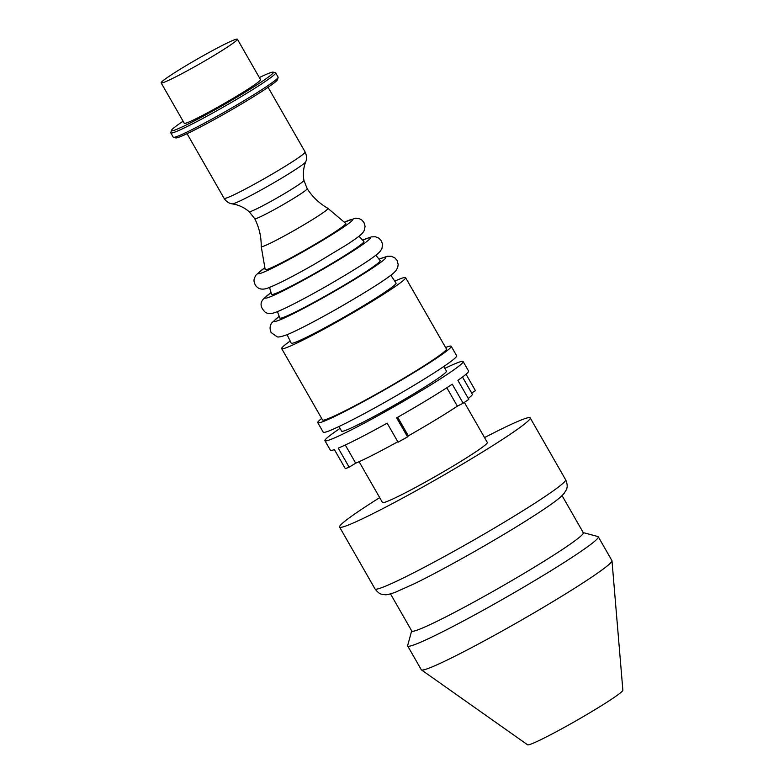 <?xml version="1.0" encoding="UTF-8"?>
<svg xmlns="http://www.w3.org/2000/svg" width="784" height="784" viewBox="0 0 784 784"><rect width="100%" height="100%" fill="white"/><g stroke="black" fill="none" stroke-linecap="round" stroke-linejoin="round"><path stroke-width="1.18" d="M327.781 208.907A38.445 2.342 -29.8 0 0 327.918 208.368A38.445 2.342 -29.8 0 0 327.898 208.348L345.754 223.42A46.432 2.832 -29.8 0 1 345.577 224.057A46.432 2.832 150.2 0 1 303.594 250.89A46.432 2.832 150.2 0 1 265.178 269.569L261.229 246.558A38.445 2.342 -29.8 0 0 292.932 231.162A38.445 2.342 -29.8 0 0 327.781 208.907M307.191 188.719L303.937 180.349A31.546 1.931 -29.8 0 0 303.937 180.349A31.546 1.931 -29.8 0 1 303.78 180.722A31.546 1.931 150.2 0 1 275.821 198.636A31.546 1.931 150.2 0 1 249.204 211.709A31.546 1.931 150.2 0 1 249.194 211.7L254.771 218.746A30.204 1.842 150.2 0 1 254.771 218.736A30.204 1.842 150.2 0 0 280.006 206.408A30.204 1.842 150.2 0 0 307.044 189.111A30.204 1.842 -29.8 0 0 307.191 188.719L307.191 188.719C312.522 196.941 319.421 203.477 327.898 208.348M254.771 218.736C259.161 227.497 261.317 236.758 261.219 246.529A38.445 2.342 -29.8 0 0 261.229 246.558M358.964 236.249L363.903 241.462A53.214 3.244 -29.8 0 1 363.678 242.187A53.214 3.244 150.2 0 1 315.697 272.852A53.214 3.244 150.2 0 1 271.568 294.343L269.559 287.454M375.85 255.221L380.142 260.602A57.781 3.528 -29.8 0 1 379.887 261.376A57.781 3.528 150.2 0 1 327.918 294.598A57.781 3.528 150.2 0 1 279.859 318.039L277.389 311.611M390.844 275.243L396.047 283.102A60.407 3.685 -29.8 0 1 395.773 283.886A60.407 3.685 150.2 0 1 341.589 318.539A60.407 3.685 150.2 0 1 291.207 343.137L287.071 334.68M405.583 277.654L446.449 348.998A71.393 4.361 -29.8 0 1 446.116 349.919A71.393 4.361 150.2 0 1 382.171 390.814A71.393 4.361 150.2 0 1 322.547 419.959L281.681 348.606A71.393 4.361 150.2 0 0 341.314 319.47A71.393 4.361 150.2 0 0 405.25 278.565A71.393 4.361 -29.8 0 0 405.583 277.654A71.393 4.361 -29.8 0 0 394.783 281.142M290.158 341.06A71.393 4.361 -29.8 0 0 282.024 347.694A71.393 4.361 150.2 0 0 281.681 348.606M451.212 346.273L456.66 355.779A76.881 4.694 -29.8 0 1 456.298 356.769A76.881 4.694 150.2 0 1 387.443 400.82A76.881 4.694 150.2 0 1 323.233 432.2L317.785 422.684A76.881 4.694 150.2 0 0 381.994 391.304A76.881 4.694 150.2 0 0 450.849 347.253A76.881 4.694 -29.8 0 0 451.212 346.273A76.881 4.694 -29.8 0 0 445.577 347.488M321.675 418.45A76.881 4.694 -29.8 0 0 318.147 421.694A76.881 4.694 150.2 0 0 317.785 422.684M338.972 426.535L341.608 431.151A60.407 3.685 -29.8 0 0 392.069 406.494A60.407 3.685 -29.8 0 0 446.165 371.881A60.407 3.685 -29.8 0 0 446.449 371.106L443.803 366.491M340.04 428.397A79.625 4.861 -29.8 0 0 335.621 431.416A79.625 4.861 -29.8 0 0 324.929 440.696A79.625 4.861 -29.8 0 0 396.449 405.348A79.625 4.861 -29.8 0 0 463.128 361.551A79.625 4.861 -29.8 0 0 444.881 368.353M324.929 440.696L330.378 450.212A79.625 4.861 150.2 0 0 334.405 449.614L345.303 468.646A79.625 4.861 -29.8 0 0 349.135 467.166L338.237 448.134A79.625 4.861 -29.8 0 0 387.169 423.164L398.066 442.186A79.625 4.861 -29.8 0 0 407.553 436.874L396.655 417.843A79.625 4.861 -29.8 0 0 452.25 384.189L463.148 403.211A79.625 4.861 -29.8 0 0 468.793 399.37L457.895 380.348A79.625 4.861 150.2 0 0 468.577 371.067L463.128 361.551M471.645 392.99L475.447 390.687L466.029 374.233M462.501 377.026L472.331 394.185A71.393 4.361 150.2 0 1 468.273 398.468M349.135 467.166L355.701 463.187L345.283 444.998M397.811 441.735A71.393 4.361 150.2 0 1 355.701 463.187M407.553 436.874L408.337 435.845L397.694 417.255M463.148 403.211L457.366 406.161A71.393 4.361 150.2 0 1 408.337 435.845M464.373 402.398L487.315 442.45A60.407 3.685 -29.8 0 1 487.031 443.234A60.407 3.685 150.2 0 1 432.925 477.838A60.407 3.685 150.2 0 1 382.474 502.495L359.111 461.698M457.366 406.161L446.821 387.747M530.2 417.892L565.617 479.73A109.829 6.703 -29.8 0 1 565.097 481.141A109.829 6.703 150.2 0 1 466.735 544.067A109.829 6.703 150.2 0 1 374.997 588.892L339.58 527.054A109.829 6.703 150.2 0 0 431.318 482.229A109.829 6.703 150.2 0 0 529.68 419.303A109.829 6.703 -29.8 0 0 530.2 417.892A109.829 6.703 -29.8 0 0 484.532 437.59M379.691 497.634A109.829 6.703 -29.8 0 0 340.099 525.643A109.829 6.703 150.2 0 0 339.58 527.054M562.069 495.635L583.325 532.748A98.853 6.037 -29.8 0 1 582.855 534.022A98.853 6.037 150.2 0 1 494.332 590.656A98.853 6.037 150.2 0 1 411.767 631.002L390.51 593.89M598.3 536.805L611.922 560.589A109.829 6.703 -29.8 0 1 611.981 560.776A109.829 6.703 -29.8 0 1 611.402 562.001A109.829 6.703 150.2 0 1 514.402 624.152A109.829 6.703 150.2 0 1 421.439 669.899A109.829 6.703 150.2 0 1 421.302 669.752L407.69 645.967A109.829 6.703 150.2 0 0 499.418 601.142A109.829 6.703 150.2 0 0 597.79 538.216A109.829 6.703 -29.8 0 0 598.3 536.805A109.829 6.703 -29.8 0 0 597.918 536.55L582.982 532.522M407.69 645.967A109.829 6.703 150.2 0 1 407.66 645.516L411.747 630.591M421.439 669.899L527.593 744.8A54.919 3.352 150.2 0 0 574.074 721.927A54.919 3.352 150.2 0 0 622.574 690.851A54.919 3.352 -29.8 0 0 622.868 690.234L611.981 560.776M278.114 77.4A60.407 3.685 -29.8 0 1 277.82 77.93A60.407 3.685 150.2 0 1 225.322 111.622A60.407 3.685 150.2 0 1 173.47 137.337L175.714 137.935A58.761 3.587 150.2 0 0 226.145 112.925A58.761 3.587 150.2 0 0 277.213 80.154A58.761 3.587 -29.8 0 0 277.507 79.645L278.114 77.4A60.407 3.685 -29.8 0 0 278.104 77.155L275.654 72.873A60.407 3.685 -29.8 0 0 275.439 72.726L273.195 72.128A58.761 3.587 -29.8 0 0 259.357 77.567M173.47 137.337A60.407 3.685 150.2 0 1 173.264 137.19L170.814 132.908A60.407 3.685 150.2 0 1 170.794 132.663L171.412 130.418A58.761 3.587 150.2 0 1 171.696 129.909A58.761 3.587 -29.8 0 1 183.103 121.226M275.654 72.873A60.407 3.685 -29.8 0 1 275.36 73.647A60.407 3.685 150.2 0 1 221.264 108.251A60.407 3.685 150.2 0 1 170.814 132.908M171.412 130.418A58.761 3.587 150.2 0 0 218.942 107.565A58.761 3.587 150.2 0 0 273.126 73.02A58.761 3.587 -29.8 0 0 273.195 72.128M260.327 80.193A43.933 2.685 150.2 0 1 220.98 105.37A43.933 2.685 150.2 0 1 184.289 123.294L161.132 82.869A43.933 2.685 150.2 0 1 161.337 82.3A43.933 2.685 -29.8 0 1 200.684 57.134A43.933 2.685 -29.8 0 1 237.385 39.2L260.533 79.635A43.933 2.685 -29.8 0 1 260.327 80.193M161.132 82.869A43.933 2.685 150.2 0 0 197.833 64.935A43.933 2.685 150.2 0 0 237.17 39.768A43.933 2.685 -29.8 0 0 237.385 39.2M264.806 267.775A54.439 3.322 -29.8 0 0 258.514 272.891A54.439 3.322 150.2 0 0 300.311 253.301A54.439 3.322 150.2 0 0 352.477 220.186A54.439 3.322 -29.8 0 0 344.411 222.195M271.048 292.618A60.466 3.695 -29.8 0 0 265.57 297.214A60.466 3.695 150.2 0 0 311.993 275.449A60.466 3.695 150.2 0 0 369.94 238.669A60.466 3.695 -29.8 0 0 362.678 240.139M279.222 316.413A64.327 3.93 -29.8 0 0 274.498 320.489A64.327 3.93 150.2 0 0 323.89 297.332A64.327 3.93 150.2 0 0 385.532 258.201A64.327 3.93 -29.8 0 0 379.064 259.23M249.204 211.709C244.128 207.417 238.463 204.8 232.201 203.869A42.522 2.597 150.2 0 0 268.932 185.592A42.522 2.597 150.2 0 0 305.593 162.033A42.522 2.597 -29.8 0 0 305.78 161.729C303.398 167.796 302.791 174.009 303.947 180.359M268.089 87.289L305.133 151.969A46.677 2.852 -29.8 0 1 304.907 152.576A46.677 2.852 150.2 0 1 263.11 179.32A46.677 2.852 150.2 0 1 224.116 198.372L187.072 133.692M344.362 222.156L355.25 218.295L359.493 218.765L361.953 220.157L364.001 222.578L365.079 226.253L364.393 230.153L363.1 232.329C361.659 234.534 355.985 238.806 346.087 245.157L315.462 263.63C292.804 276.566 276.732 284.788 267.266 288.277C261.797 290.129 257.76 288.963 255.182 284.788C253.467 280.623 253.506 279.535 256.064 275.017M264.796 267.726L256.201 274.841M362.629 240.1L371.43 236.886L375.34 236.739L379.005 238.228L381.485 240.992L382.543 244.402L381.984 248.322L380.563 250.821C376.575 256.26 355.162 269.52 327.918 285.347C303.33 299.449 280.848 310.856 274.557 312.649C271.019 313.963 267.961 313.865 265.384 312.375C260.533 307.671 259.778 303.32 263.12 299.341M271.029 292.559L263.257 299.165M379.015 259.171L387.198 256.309L391.216 256.26L394.832 257.867L397.106 260.474L398.194 264.571L397.645 267.697L396.155 270.353C392.196 275.86 369.205 290.188 340.305 306.946C317.128 320.254 294.882 331.701 286.728 334.817C281.113 336.797 277.869 337.424 277.017 336.708L271.107 332.514C269.51 328.702 269.823 325.399 272.048 322.616L279.192 316.344M374.997 588.892C379.819 595.036 381.455 593.968 384.699 594.684C386.218 595.076 389.775 594.262 395.391 592.243L414.285 583.757C441.823 570.38 488.863 543.988 521.899 523.418C544.782 509.13 556.532 500.858 561.53 496.145L564.333 493.136C565.323 490.715 569.37 488.089 565.617 479.73M232.201 203.869L230.986 203.615C231.75 203.84 227.233 203.203 224.116 198.372M305.133 151.969C307.828 157.986 305.878 161.2 306.181 160.553L305.78 161.729"/></g></svg>
